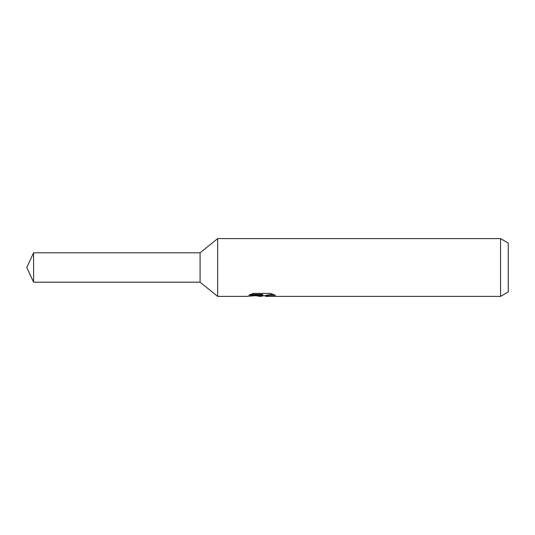 <?xml version="1.0" encoding="UTF-8"?>
<svg xmlns="http://www.w3.org/2000/svg" width="535" height="535" viewBox="0 0 535 535"><rect width="100%" height="100%" fill="white"/><g stroke="black" fill="none" stroke-linecap="round" stroke-linejoin="round"><path stroke-width="0.8" d="M250.601 294.384L262.712 294.384L262.712 295.139L246.234 296.39L217.645 296.39L200.09 282.186L200.09 252.814L217.645 238.61L500.546 238.61L508.25 243.057L508.25 291.943L500.546 296.39L265.574 296.39L265.407 295.628L267.44 294.925L273.278 294.397M217.645 296.39L217.645 238.61M264.022 295.668L260.98 296.39L255.944 295.748M260.98 296.39L261.648 295.855L258.933 296.39M500.546 296.39L500.546 238.61M262.712 295.139L248.862 295.139L253.376 293.361M253.369 293.361L270.463 293.361L275.425 295.347L269.673 295.287L265.407 296.35M261.648 295.246L261.648 295.855M256.974 295.668L261.187 295.293M200.09 282.186L33.598 282.186L26.75 267.5L33.598 252.814L200.09 252.814M33.598 282.186L33.598 252.814M261.648 295.668L265.407 295.668"/></g></svg>
